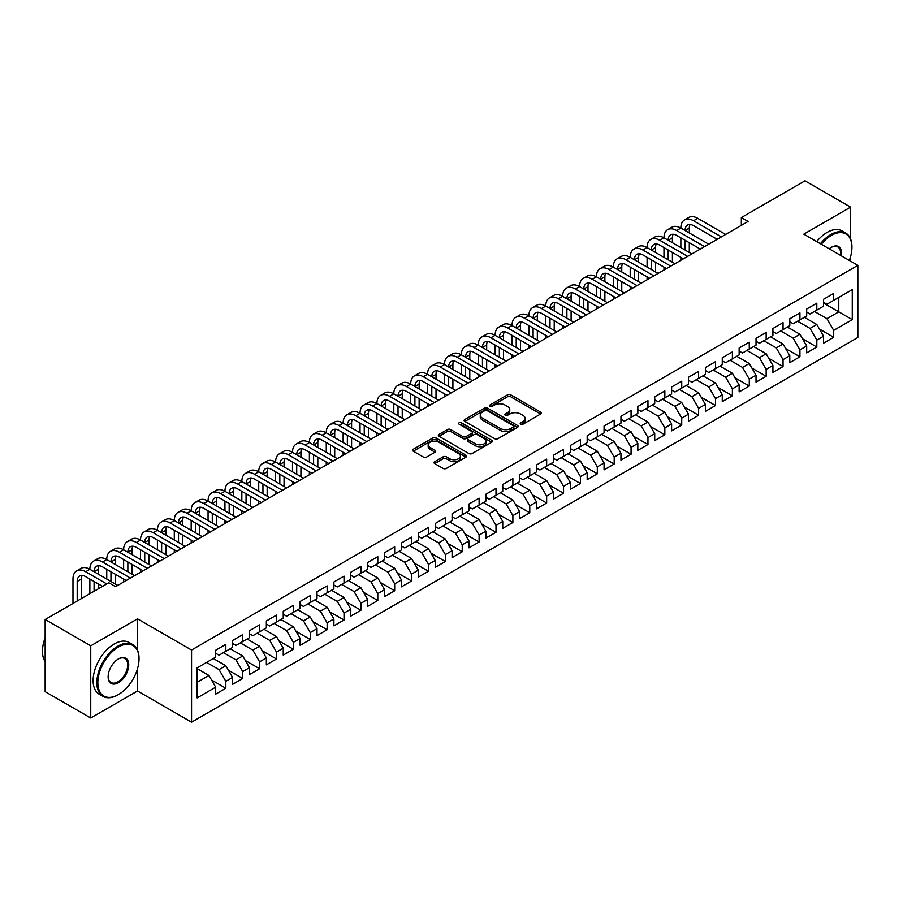 <?xml version="1.0" encoding="UTF-8"?>
<svg xmlns="http://www.w3.org/2000/svg" width="903" height="903" viewBox="0 0 903 903"><rect width="100%" height="100%" fill="white"/><g stroke="black" fill="none" stroke-linecap="round" stroke-linejoin="round"><path stroke-width="1.35" d="M520.692 424.184A1.637 0.948 0 0 0 523.018 424.184L540.626 414.014A2.348 1.354 0 0 0 541.315 413.055A2.348 1.354 0 0 0 540.626 412.107L510.793 394.882A2.348 1.354 0 0 0 507.475 394.882L489.866 405.041A1.637 0.948 0 0 0 489.381 405.718A1.637 0.948 0 0 0 489.866 406.384A1.637 0.948 0 0 0 492.191 406.384L494.46 405.063A7.506 4.334 0 0 1 505.07 405.063L507.554 406.508A7.506 4.334 0 0 1 509.755 409.567A7.506 4.334 0 0 1 507.554 412.626L505.285 413.946A1.637 0.948 0 0 0 504.8 414.612A1.637 0.948 0 0 0 505.285 415.278A1.637 0.948 0 0 0 507.599 415.278L509.879 413.969A7.506 4.334 0 0 1 520.489 413.969L522.972 415.403A7.506 4.334 0 0 1 525.174 418.461A7.506 4.334 0 0 1 522.972 421.532L520.692 422.841A1.637 0.948 0 0 0 520.218 423.518A1.637 0.948 0 0 0 520.692 424.184L520.692 422.841M434.715 461.67A2.348 1.354 0 0 0 434.027 462.629A2.348 1.354 0 0 0 434.715 463.578L443.08 468.42A2.348 1.354 0 0 0 446.398 468.42L465.959 457.121A2.348 1.354 0 0 0 466.648 456.162A2.348 1.354 0 0 0 465.959 455.214L436.126 437.989A2.348 1.354 0 0 0 432.808 437.989L413.247 449.276A2.348 1.354 0 0 0 412.569 450.236A2.348 1.354 0 0 0 413.247 451.195L423.36 457.031A2.348 1.354 0 0 0 426.679 457.031L435.043 452.2A2.348 1.354 0 0 0 435.731 451.24A2.348 1.354 0 0 0 435.043 450.281L430.031 447.391A6.265 3.623 0 0 1 428.191 444.829A6.265 3.623 0 0 1 432.063 441.488A6.265 3.623 0 0 1 438.903 442.267L458.543 453.611A6.265 3.623 0 0 1 460.372 456.162A6.265 3.623 0 0 1 456.512 459.514A6.265 3.623 0 0 1 449.671 458.724L446.398 456.839A2.348 1.354 0 0 0 443.08 456.839L434.715 461.67L434.715 463.578L443.08 458.792L443.08 456.839M137.516 650.115L137.516 618.837L90.74 645.837L45.15 619.514L108.811 582.762L115.561 586.668L748.09 221.472L741.34 217.578L741.34 225.378M137.516 618.837L191.549 650.036L857.85 265.347L857.85 337.485L191.549 722.174L191.549 650.036M850.592 238.923L850.592 207.148L803.817 234.148L857.85 265.347M850.592 207.148L805.002 180.826L741.34 217.578M494.63 438.655A2.348 1.354 0 0 0 497.948 438.655L517.498 427.367A2.348 1.354 0 0 0 518.187 426.408A2.348 1.354 0 0 0 517.498 425.448L487.665 408.224A2.348 1.354 0 0 0 484.358 408.224L464.797 419.523A2.348 1.354 0 0 0 464.108 420.471A2.348 1.354 0 0 0 464.797 421.43L494.63 438.655M459.74 424.534A1.637 0.948 0 0 1 461.399 424.771L461.399 422.818L491.729 440.325A2.348 1.354 0 0 1 492.417 441.285A2.348 1.354 0 0 1 491.729 442.244L472.167 453.532A2.348 1.354 0 0 1 468.86 453.532L439.027 436.307L447.391 431.51L447.391 429.568L439.027 434.399A2.348 1.354 0 0 0 438.339 435.359A2.348 1.354 0 0 0 439.027 436.307L439.027 434.399M447.391 431.51A2.348 1.354 0 0 1 450.71 431.51L450.71 429.568A2.348 1.354 0 0 0 447.391 429.568M450.71 429.568L462.81 436.555A2.348 1.354 0 0 0 466.117 436.555L471.671 433.35A2.348 1.354 0 0 0 472.359 432.39A2.348 1.354 0 0 0 471.671 431.431L459.074 424.162A1.637 0.948 0 0 1 458.6 423.484A1.637 0.948 0 0 1 459.616 422.615A1.637 0.948 0 0 1 461.399 422.818M823.57 303.081L838.774 311.851L838.774 297.426L852.274 289.626L833.706 300.349L833.706 293.419L823.57 299.277L823.57 306.196L816.82 310.09L816.82 303.171L806.684 309.018L806.684 315.948L799.934 319.843L799.934 312.923L789.798 318.77L789.798 325.69L783.048 329.595L783.048 322.664L772.912 328.523L772.912 335.442L766.162 339.336L766.162 332.417L756.025 338.264L756.025 345.194L749.276 349.089L749.276 342.169L739.139 348.016L739.139 354.935L732.389 358.841L732.389 351.922L722.265 357.769L722.265 364.688L715.503 368.582L715.503 361.663L705.378 367.51L705.378 374.44L698.617 378.334L698.617 371.415L688.492 377.262L688.492 384.181L681.731 388.087L681.731 381.168L671.606 387.015L671.606 393.934L664.845 397.828L664.845 390.909L654.72 396.756L654.72 403.686L647.959 407.58L647.959 400.661L637.834 406.508L637.834 413.427L631.073 417.333L631.073 410.413L620.948 416.26L620.948 423.18L614.187 427.074L614.187 420.155L604.062 426.002L604.062 432.932L597.312 436.826L597.312 429.907L587.176 435.754L587.176 442.673L580.426 446.579L580.426 439.659L570.29 445.506L570.29 452.426L563.54 456.331L563.54 449.401L553.404 455.247L553.404 462.178L546.654 466.072L546.654 459.153L536.517 465L536.517 471.919L529.768 475.825L529.768 468.905L519.631 474.752L519.631 481.671L512.881 485.577L512.881 478.646L502.745 484.505L502.745 491.424L495.995 495.318L495.995 488.399L485.859 494.246L485.859 501.165L479.109 505.07L479.109 498.151L468.973 503.998L468.973 510.917L462.223 514.823L462.223 507.892L452.087 513.751L452.087 520.67L445.337 524.564L445.337 517.645L435.201 523.492L435.201 530.411L428.451 534.316L428.451 527.397L418.315 533.244L418.315 540.163L411.565 544.069L411.565 537.138L401.44 542.996L401.44 549.916L394.679 553.81L394.679 546.891L384.554 552.738L384.554 559.657L377.793 563.562L377.793 556.643L367.668 562.49L367.668 569.409L360.907 573.315L360.907 566.384L350.782 572.242L350.782 579.162L344.02 583.056L344.02 576.137L333.896 581.983L333.896 588.914L327.134 592.808L327.134 585.889L317.009 591.736L317.009 598.655L310.248 602.561L310.248 595.63L300.123 601.488L300.123 608.408L293.362 612.302L293.362 605.382L283.237 611.229L283.237 618.16L276.476 622.054L276.476 615.135L266.351 620.982L266.351 627.901L259.601 631.807L259.601 624.876L249.465 630.734L249.465 637.653L242.715 641.548L242.715 634.628L232.579 640.475L232.579 647.406L225.829 651.3L225.829 644.381L215.693 650.228L215.693 657.147L197.125 667.87L197.125 697.895L215.693 687.172L208.943 675.478L197.125 668.649M852.274 289.626L852.274 319.651L833.706 330.374L826.945 318.669L814.45 311.456M819.439 329.053L833.706 337.293L833.706 330.374M833.706 337.293L823.57 343.14L823.57 336.221L816.82 340.115L810.059 328.421L797.563 321.208M802.553 338.806L816.82 347.045L816.82 340.115M816.82 347.045L806.684 352.892L806.684 345.973L799.934 349.867L793.184 338.173L780.677 330.961M785.666 348.558L799.934 356.787L799.934 349.867M799.934 356.787L789.798 362.645L789.798 355.714L783.048 359.62L776.298 347.915L763.803 340.702M768.78 358.299L783.048 366.539L783.048 359.62M783.048 366.539L772.912 372.386L772.912 365.467L766.162 369.372L759.412 357.667L746.916 350.454M751.894 368.052L766.162 376.291L766.162 369.372M766.162 376.291L756.025 382.138L756.025 375.219L749.276 379.113L742.526 367.419L730.03 360.207M735.008 377.804L749.276 386.032L749.276 379.113M749.276 386.032L739.139 391.891L739.139 384.96L732.389 388.866L725.64 377.161L713.144 369.948M718.122 387.545L732.389 395.785L732.389 388.866M732.389 395.785L722.265 401.632L722.265 394.713L715.503 398.618L708.753 386.913L696.258 379.7M701.236 397.297L715.503 405.537L715.503 398.618M715.503 405.537L705.378 411.384L705.378 404.465L698.617 408.359L691.867 396.665L679.372 389.453M684.35 407.05L698.617 415.278L698.617 408.359M698.617 415.278L688.492 421.137L688.492 414.206L681.731 418.112L674.981 406.406L662.486 399.194M667.464 416.791L681.731 425.031L681.731 418.112M681.731 425.031L671.606 430.878L671.606 423.959L664.845 427.864L658.095 416.159L645.6 408.946M650.578 426.543L664.845 434.783L664.845 427.864M664.845 434.783L654.72 440.63L654.72 433.711L647.959 437.605L641.209 425.911L628.714 418.699M633.692 436.296L647.959 444.524L647.959 437.605M647.959 444.524L637.834 450.383L637.834 443.452L631.073 447.357L624.323 435.664L611.828 428.44M616.805 446.037L631.073 454.277L631.073 447.357M631.073 454.277L620.948 460.124L620.948 453.204L614.187 457.11L607.437 445.405L594.942 438.192M599.919 455.789L614.187 464.029L614.187 457.11M614.187 464.029L604.062 469.876L604.062 462.957L597.312 466.851L590.551 455.157L578.055 447.944M583.033 465.542L597.312 473.782L597.312 466.851M597.312 473.782L587.176 479.628L587.176 472.709L580.426 476.603L573.665 464.91L561.169 457.686M566.158 475.283L580.426 483.523L580.426 476.603M580.426 483.523L570.29 489.37L570.29 482.45L563.54 486.356L556.779 474.651L544.283 467.438M549.272 485.035L563.54 493.275L563.54 486.356M563.54 493.275L553.404 499.122L553.404 492.203L546.654 496.097L539.892 484.403L527.397 477.19M532.386 494.788L546.654 503.027L546.654 496.097M546.654 503.027L536.517 508.874L536.517 501.955L529.768 505.849L523.006 494.155L510.511 486.931M515.5 504.529L529.768 512.769L529.768 505.849M529.768 512.769L519.631 518.615L519.631 511.696L512.881 515.602L506.12 503.897L493.625 496.684M498.614 514.281L512.881 522.521L512.881 515.602M512.881 522.521L502.745 528.368L502.745 521.449L495.995 525.343L489.234 513.649L476.739 506.436M481.728 524.033L495.995 532.273L495.995 525.343M495.995 532.273L485.859 538.12L485.859 531.201L479.109 535.095L472.348 523.401L459.853 516.177M464.842 533.775L479.109 542.014L479.109 535.095M479.109 542.014L468.973 547.861L468.973 540.942L462.223 544.848L455.473 533.142L442.978 525.93M447.956 543.527L462.223 551.767L462.223 544.848M462.223 551.767L452.087 557.614L452.087 550.695L445.337 554.589L438.587 542.895L426.092 535.682M431.07 553.279L445.337 561.519L445.337 554.589M445.337 561.519L435.201 567.366L435.201 560.447L428.451 564.341L421.701 552.647L409.206 545.435M414.184 563.032L428.451 571.26L428.451 564.341M428.451 571.26L418.315 577.119L418.315 570.188L411.565 574.094L404.815 562.388L392.32 555.176M397.297 572.773L411.565 581.013L411.565 574.094M411.565 581.013L401.44 586.86L401.44 579.94L394.679 583.835L387.929 572.141L375.434 564.928M380.411 582.525L394.679 590.765L394.679 583.835M394.679 590.765L384.554 596.612L384.554 589.693L377.793 593.587L371.043 581.893L358.547 574.68M363.525 592.278L377.793 600.506L377.793 593.587M377.793 600.506L367.668 606.365L367.668 599.434L360.907 603.339L354.157 591.634L341.661 584.422M346.639 602.019L360.907 610.259L360.907 603.339M360.907 610.259L350.782 616.106L350.782 609.186L344.02 613.081L337.27 601.387L324.775 594.174M329.753 611.771L344.02 620.011L344.02 613.081M344.02 620.011L333.896 625.858L333.896 618.939L327.134 622.833L320.384 611.139L307.889 603.926M312.867 621.524L327.134 629.752L327.134 622.833M327.134 629.752L317.009 635.61L317.009 628.68L310.248 632.585L303.498 620.88L291.003 613.668M295.981 631.265L310.248 639.505L310.248 632.585M310.248 639.505L300.123 645.352L300.123 638.432L293.362 642.338L286.612 630.633L274.117 623.42M279.095 641.017L293.362 649.257L293.362 642.338M293.362 649.257L283.237 655.104L283.237 648.185L276.476 652.079L269.726 640.385L257.231 633.172M262.209 650.77L276.476 658.998L276.476 652.079M276.476 658.998L266.351 664.856L266.351 657.926L259.601 661.831L252.84 650.126L240.345 642.913M245.323 660.511L259.601 668.751L259.601 661.831M259.601 668.751L249.465 674.597L249.465 667.678L242.715 671.584L235.954 659.879L223.459 652.666M228.448 670.263L242.715 678.503L242.715 671.584M242.715 678.503L232.579 684.35L232.579 677.431L225.829 681.325L219.068 669.631L206.573 662.418M211.562 680.015L225.829 688.244L225.829 681.325M225.829 688.244L215.693 694.102L215.693 687.172M215.693 653.253L219.068 655.206L225.829 651.3M197.125 682.307L208.943 675.478M232.579 643.5L235.954 645.453L242.715 641.548M219.068 669.631L225.829 665.725L213.334 658.513M232.579 677.431L225.829 665.725M249.465 633.748L252.84 635.701L259.601 631.807M235.954 659.879L242.715 655.984L230.22 648.772M249.465 667.678L242.715 655.984M266.351 624.007L269.726 625.96L276.476 622.054M252.84 650.126L259.601 646.232L247.106 639.019M266.351 657.926L259.601 646.232M283.237 614.254L286.612 616.207L293.362 612.302M269.726 640.385L276.476 636.48L263.981 629.267M283.237 648.185L276.476 636.48M300.123 604.502L303.498 606.455L310.248 602.561M286.612 630.633L293.362 626.738L280.867 619.514M300.123 638.432L293.362 626.738M317.009 594.761L320.384 596.702L327.134 592.808M303.498 620.88L310.248 616.986L297.753 609.773M317.009 628.68L310.248 616.986M333.896 585.009L337.27 586.961L344.02 583.056M320.384 611.139L327.134 607.234L314.639 600.021M333.896 618.939L327.134 607.234M350.782 575.256L354.157 577.209L360.907 573.315M337.27 601.387L344.02 597.493L331.525 590.269M350.782 609.186L344.02 597.493M367.668 565.515L371.043 567.456L377.793 563.562M354.157 591.634L360.907 587.74L348.411 580.527M367.668 599.434L360.907 587.74M384.554 555.763L387.929 557.715L394.679 553.81M371.043 581.893L377.793 577.988L365.297 570.775M384.554 589.693L377.793 577.988M401.44 546.01L404.815 547.963L411.565 544.069M387.929 572.141L394.679 568.247L382.183 561.023M401.44 579.94L394.679 568.247M418.315 536.269L421.701 538.211L428.451 534.316M404.815 562.388L411.565 558.494L399.07 551.281M418.315 570.188L411.565 558.494M435.201 526.517L438.587 528.469L445.337 524.564M421.701 552.647L428.451 548.742L415.956 541.529M435.201 560.447L428.451 548.742M452.087 516.764L455.473 518.717L462.223 514.823M438.587 542.895L445.337 539.001L432.842 531.777M452.087 550.695L445.337 539.001M468.973 507.023L472.348 508.965L479.109 505.07M455.473 533.142L462.223 529.248L449.728 522.036M468.973 540.942L462.223 529.248M485.859 497.271L489.234 499.224L495.995 495.318M472.348 523.401L479.109 519.496L466.614 512.283M485.859 531.201L479.109 519.496M502.745 487.518L506.12 489.471L512.881 485.577M489.234 513.649L495.995 509.743L483.5 502.531M502.745 521.449L495.995 509.743M519.631 477.777L523.006 479.719L529.768 475.825M506.12 503.897L512.881 500.002L500.386 492.79M519.631 511.696L512.881 500.002M536.517 468.025L539.892 469.978L546.654 466.072M523.006 494.155L529.768 490.25L517.272 483.037M536.517 501.955L529.768 490.25M553.404 458.272L556.779 460.225L563.54 456.331M539.892 484.403L546.654 480.498L534.158 473.285M553.404 492.203L546.654 480.498M570.29 448.531L573.665 450.473L580.426 446.579M556.779 474.651L563.54 470.756L551.044 463.544M570.29 482.45L563.54 470.756M587.176 438.779L590.551 440.732L597.312 436.826M573.665 464.91L580.426 461.004L567.931 453.791M587.176 472.709L580.426 461.004M604.062 429.027L607.437 430.979L614.187 427.074M590.551 455.157L597.312 451.252L584.805 444.039M604.062 462.957L597.312 451.252M620.948 419.285L624.323 421.227L631.073 417.333M607.437 445.405L614.187 441.511L601.691 434.298M620.948 453.204L614.187 441.511M637.834 409.533L641.209 411.486L647.959 407.58M624.323 435.664L631.073 431.758L618.578 424.545M637.834 443.452L631.073 431.758M654.72 399.781L658.095 401.733L664.845 397.828M641.209 425.911L647.959 422.006L635.464 414.793M654.72 433.711L647.959 422.006M671.606 390.04L674.981 391.981L681.731 388.087M658.095 416.159L664.845 412.265L652.35 405.052M671.606 423.959L664.845 412.265M688.492 380.287L691.867 382.24L698.617 378.334M674.981 406.406L681.731 402.512L669.236 395.3M688.492 414.206L681.731 402.512M705.378 370.535L708.753 372.487L715.503 368.582M691.867 396.665L698.617 392.76L686.122 385.547M705.378 404.465L698.617 392.76M722.265 360.782L725.64 362.735L732.389 358.841M708.753 386.913L715.503 383.019L703.008 375.806M722.265 394.713L715.503 383.019M739.139 351.041L742.526 352.994L749.276 349.089M725.64 377.161L732.389 373.266L719.894 366.054M739.139 384.96L732.389 373.266M756.025 341.289L759.412 343.242L766.162 339.336M742.526 367.419L749.276 363.514L736.78 356.301M756.025 375.219L749.276 363.514M772.912 331.536L776.298 333.489L783.048 329.595M759.412 357.667L766.162 353.773L753.666 346.56M772.912 365.467L766.162 353.773M789.798 321.795L793.184 323.737L799.934 319.843M776.298 347.915L783.048 344.02L770.552 336.808M789.798 355.714L783.048 344.02M806.684 312.043L810.059 313.996L816.82 310.09M793.184 338.173L799.934 334.268L787.439 327.055M806.684 345.973L799.934 334.268M823.57 302.291L826.945 304.243L833.706 300.349M810.059 328.421L816.82 324.527L804.325 317.303M823.57 336.221L816.82 324.527M45.15 619.514L45.15 691.664L90.74 717.987L137.516 690.976L191.549 722.174M90.74 645.837L90.74 717.987M850.592 261.159L850.592 256.565M826.945 318.669L838.774 311.851L852.274 319.651M137.516 690.976L137.516 668.751M521.347 424.41L522.972 423.473A7.506 4.334 0 0 0 525.174 420.414L525.174 418.461M509.755 409.567L509.755 411.52A7.506 4.334 0 0 1 507.554 414.579L505.94 415.515M540.626 412.107L540.626 414.014L510.793 396.823A2.348 1.354 0 0 0 507.475 396.823L490.521 406.621M517.475 427.379L487.665 410.176A2.348 1.354 0 0 0 484.358 410.176L464.831 421.453M513.356 427.074A1.637 0.948 0 0 0 513.841 426.408A1.637 0.948 0 0 0 513.356 425.742L487.168 410.617A1.637 0.948 0 0 0 484.855 410.617L482.45 412.005A7.506 4.334 0 0 0 480.249 415.064A7.506 4.334 0 0 0 482.45 418.134L500.352 428.462A7.506 4.334 0 0 0 510.951 428.462L513.356 427.074L513.356 429.027A1.637 0.948 0 0 0 513.841 428.361L513.841 426.408M480.249 415.064L480.249 417.017A7.506 4.334 0 0 0 482.45 420.076L482.45 418.134M513.356 429.027L510.951 430.415A7.506 4.334 0 0 1 500.352 430.415L482.45 420.076M450.71 431.51L462.81 438.497A2.348 1.354 0 0 0 466.117 438.497L471.671 435.291A2.348 1.354 0 0 0 472.359 434.343L472.359 432.39M461.399 424.771L491.695 442.267M475.362 443.802A6.265 3.623 0 0 0 482.191 444.581A6.265 3.623 0 0 0 486.062 441.24A6.265 3.623 0 0 0 484.234 438.677L477.315 434.682A2.348 1.354 0 0 0 473.996 434.682L468.443 437.887A2.348 1.354 0 0 0 467.754 438.847A2.348 1.354 0 0 0 468.443 439.806L475.362 443.802L475.362 445.743A6.265 3.623 0 0 0 482.191 446.534A6.265 3.623 0 0 0 486.062 443.192L486.062 441.24M467.754 438.847L467.754 440.799A2.348 1.354 0 0 0 468.443 441.759L468.443 439.806M475.362 445.743L468.443 441.759M460.372 456.162L460.372 458.114A6.265 3.623 0 0 1 456.512 461.467A6.265 3.623 0 0 1 449.671 460.677L446.398 458.792A2.348 1.354 0 0 0 443.08 458.792M428.191 444.829L428.191 446.782A6.265 3.623 0 0 0 430.031 449.333L430.031 447.391M435.02 452.211L430.031 449.333M465.959 455.214L465.959 457.121L436.126 439.93A2.348 1.354 0 0 0 432.808 439.93L413.281 451.207M72.974 603.452L72.974 579.037A17.913 10.339 60 0 1 76.687 570.843L80.909 568.405A17.913 10.339 60 0 1 89.86 569.296A17.913 10.339 60 0 1 93.573 561.09L97.795 558.664A17.913 10.339 60 0 1 106.746 559.544A17.913 10.339 60 0 1 110.459 551.349L114.681 548.911A17.913 10.339 60 0 1 123.632 549.792A17.913 10.339 60 0 1 127.346 541.597L131.567 539.159A17.913 10.339 60 0 1 140.518 540.05A17.913 10.339 60 0 1 144.232 531.844L148.453 529.406A17.913 10.339 60 0 1 157.404 530.298A17.913 10.339 60 0 1 161.118 522.103L165.339 519.665A17.913 10.339 60 0 1 174.29 520.546A17.913 10.339 60 0 1 178.004 512.351L182.225 509.913A17.913 10.339 60 0 1 191.176 510.805A17.913 10.339 60 0 1 194.89 502.599L199.111 500.16A17.913 10.339 60 0 1 208.062 501.052A17.913 10.339 60 0 1 211.776 492.857L215.998 490.419A17.913 10.339 60 0 1 224.949 491.3A17.913 10.339 60 0 1 228.651 483.105L232.872 480.667A17.913 10.339 60 0 1 241.835 481.559A17.913 10.339 60 0 1 245.537 473.353L249.759 470.914A17.913 10.339 60 0 1 258.721 471.806A17.913 10.339 60 0 1 262.423 463.611L266.645 461.173A17.913 10.339 60 0 1 275.607 462.054A17.913 10.339 60 0 1 279.309 453.859L283.531 451.421A17.913 10.339 60 0 1 292.493 452.313A17.913 10.339 60 0 1 296.195 444.107L300.417 441.669A17.913 10.339 60 0 1 309.379 442.56A17.913 10.339 60 0 1 313.081 434.366L317.303 431.927A17.913 10.339 60 0 1 326.265 432.808A17.913 10.339 60 0 1 329.967 424.613L334.189 422.175A17.913 10.339 60 0 1 343.14 423.067A17.913 10.339 60 0 1 346.854 414.861L351.075 412.423A17.913 10.339 60 0 1 360.026 413.314A17.913 10.339 60 0 1 363.74 405.12L367.961 402.682A17.913 10.339 60 0 1 376.912 403.562A17.913 10.339 60 0 1 380.626 395.367L384.847 392.929A17.913 10.339 60 0 1 393.798 393.821A17.913 10.339 60 0 1 397.512 385.615L401.733 383.177A17.913 10.339 60 0 1 410.684 384.068A17.913 10.339 60 0 1 414.398 375.874L418.62 373.436A17.913 10.339 60 0 1 427.57 374.316A17.913 10.339 60 0 1 431.284 366.121L435.506 363.683A17.913 10.339 60 0 1 444.457 364.575A17.913 10.339 60 0 1 448.17 356.369L452.392 353.931A17.913 10.339 60 0 1 461.343 354.823A17.913 10.339 60 0 1 465.056 346.628L469.278 344.19A17.913 10.339 60 0 1 478.229 345.07A17.913 10.339 60 0 1 481.942 336.875L486.164 334.437A17.913 10.339 60 0 1 495.115 335.329A17.913 10.339 60 0 1 498.828 327.123L503.05 324.685A17.913 10.339 60 0 1 512.001 325.577A17.913 10.339 60 0 1 515.715 317.382L519.936 314.944A17.913 10.339 60 0 1 528.887 315.824A17.913 10.339 60 0 1 532.601 307.63L536.822 305.191A17.913 10.339 60 0 1 545.773 306.072A17.913 10.339 60 0 1 549.487 297.877L553.697 295.439A17.913 10.339 60 0 1 562.659 296.331A17.913 10.339 60 0 1 566.362 288.125L570.583 285.698A17.913 10.339 60 0 1 579.545 286.578A17.913 10.339 60 0 1 583.248 278.384L587.469 275.946A17.913 10.339 60 0 1 596.431 276.826A17.913 10.339 60 0 1 600.134 268.631L604.355 266.193A17.913 10.339 60 0 1 613.318 267.085A17.913 10.339 60 0 1 617.02 258.879L621.241 256.452A17.913 10.339 60 0 1 630.204 257.332A17.913 10.339 60 0 1 633.906 249.138L638.128 246.7A17.913 10.339 60 0 1 647.09 247.58A17.913 10.339 60 0 1 650.792 239.385L655.014 236.947A17.913 10.339 60 0 1 663.976 237.839A17.913 10.339 60 0 1 667.678 229.633L671.9 227.195A17.913 10.339 60 0 1 680.851 228.087A17.913 10.339 60 0 1 684.564 219.892L688.786 217.454A17.913 10.339 60 0 1 697.737 218.334L725.64 234.441M684.564 219.892A17.913 10.339 60 0 1 693.515 220.772L721.418 236.879M717.196 239.318L693.515 225.648A11.942 6.897 -120 0 0 687.555 225.061A11.942 6.897 -120 0 0 685.072 230.525L689.294 228.087L689.294 232.963M690.05 224.508A11.942 6.897 -120 0 0 689.294 228.087M685.072 240.277L685.072 250.018M689.294 242.715L689.294 252.456M680.851 260.301L680.851 257.332M680.851 247.58L680.851 237.839M667.678 229.633A17.913 10.339 60 0 1 676.629 230.525L680.851 228.087L708.753 244.194M676.629 230.525L704.532 246.632M700.31 249.07L676.629 235.401A11.942 6.897 -120 0 0 670.669 234.803A11.942 6.897 -120 0 0 668.197 240.277L672.408 237.839L672.408 242.715M673.164 234.261A11.942 6.897 -120 0 0 672.408 237.839M668.197 250.018L668.197 259.771M672.408 252.456L672.408 262.209M663.976 270.042L663.976 267.085M663.976 257.332L663.976 247.58M650.792 239.385A17.913 10.339 60 0 1 659.754 240.277L663.976 237.839L691.867 253.946M659.754 240.277L687.646 256.373M683.424 258.811L659.754 245.153A11.942 6.897 -120 0 0 653.783 244.555A11.942 6.897 -120 0 0 651.311 250.018L655.533 247.58L655.533 252.456M656.278 244.002A11.942 6.897 -120 0 0 655.533 247.58M651.311 259.771L651.311 269.523M655.533 262.209L655.533 271.961M647.09 279.795L647.09 276.826M647.09 267.085L647.09 257.332M849.328 260.425A29.133 16.818 120 0 0 851.935 247.309A29.133 16.818 120 0 0 831.336 235.423A29.133 16.818 120 0 0 821.29 244.239M820.409 243.731A29.844 17.236 -60 0 1 830.828 234.543A29.844 17.236 -60 0 1 845.761 233.064A29.844 17.236 -60 0 1 851.935 246.722A29.844 17.236 -60 0 1 851.935 247.027M829.202 248.81A14.572 8.409 -60 0 1 831.336 247.309L831.336 247.309A14.572 8.409 -60 0 1 841.415 255.854M840.479 255.312A13.85 7.992 120 0 0 837.758 246.914A13.85 7.992 120 0 0 831.087 247.467M816.696 241.586A29.844 17.236 -60 0 1 827.114 232.398A29.844 17.236 -60 0 1 842.047 230.92L845.761 233.064M117.932 694.881L118.428 694.588A29.133 16.818 120 0 0 139.028 658.908A29.133 16.818 120 0 0 118.428 647.011A29.133 16.818 120 0 0 97.829 682.691A29.133 16.818 120 0 0 118.428 694.588L117.932 694.881A29.844 17.236 -60 0 1 102.998 696.36A29.844 17.236 -60 0 1 98.427 672.442A29.844 17.236 -60 0 1 117.932 646.13A29.844 17.236 -60 0 1 132.854 644.652A29.844 17.236 -60 0 1 139.028 658.321A29.844 17.236 -60 0 1 139.028 658.614M118.428 658.908L118.428 658.908A14.572 8.409 -60 0 1 128.734 664.856A14.572 8.409 -60 0 1 118.428 682.691A14.572 8.409 -60 0 1 108.134 676.742A14.572 8.409 -60 0 1 118.428 658.908L118.428 658.908M108.134 676.449A13.85 7.992 120 0 0 111.001 682.499A13.85 7.992 120 0 0 117.932 681.81A13.85 7.992 120 0 0 126.973 669.608A13.85 7.992 120 0 0 124.851 658.513A13.85 7.992 120 0 0 118.18 659.055M45.15 661.673A29.844 17.236 -60 0 1 45.15 637.811M102.998 696.36L99.285 694.215A29.844 17.236 -60 0 1 94.713 670.297A29.844 17.236 -60 0 1 114.207 643.986A29.844 17.236 -60 0 1 129.14 642.507L132.854 644.652M633.906 249.138A17.913 10.339 60 0 1 642.868 250.018L647.09 247.58L674.981 263.687M642.868 250.018L670.76 266.125M666.538 268.563L642.868 254.894A11.942 6.897 -120 0 0 636.897 254.307A11.942 6.897 -120 0 0 634.425 259.771L638.647 257.332L638.647 262.209M639.392 253.754A11.942 6.897 -120 0 0 638.647 257.332M634.425 269.523L634.425 279.264M638.647 271.961L638.647 281.702M630.204 289.547L630.204 286.578M630.204 276.826L630.204 267.085M617.02 258.879A17.913 10.339 60 0 1 625.982 259.771L630.204 257.332L658.095 273.44M625.982 259.771L653.874 275.878M649.652 278.316L625.982 264.647A11.942 6.897 -120 0 0 620.011 264.048A11.942 6.897 -120 0 0 617.539 269.523L621.761 267.085L621.761 271.961M622.506 263.507A11.942 6.897 -120 0 0 621.761 267.085M617.539 279.264L617.539 289.016M621.761 281.702L621.761 291.455M613.318 299.288L613.318 296.331M613.318 286.578L613.318 276.826M600.134 268.631A17.913 10.339 60 0 1 609.096 269.523L613.318 267.085L641.209 283.192M609.096 269.523L636.987 285.619M632.766 288.057L609.096 274.399A11.942 6.897 -120 0 0 603.125 273.801A11.942 6.897 -120 0 0 600.653 279.264L604.875 276.826L604.875 281.702M605.62 273.248A11.942 6.897 -120 0 0 604.875 276.826M600.653 289.016L600.653 298.769M604.875 291.455L604.875 301.207M596.431 309.04L596.431 306.072M596.431 296.331L596.431 286.578M583.248 278.384A17.913 10.339 60 0 1 592.21 279.264L596.431 276.826L624.323 292.933M592.21 279.264L620.101 295.371M615.88 297.809L592.21 284.14A11.942 6.897 -120 0 0 586.239 283.553A11.942 6.897 -120 0 0 583.767 289.016L587.988 286.578L587.988 291.455M588.733 283A11.942 6.897 -120 0 0 587.988 286.578M583.767 298.769L583.767 308.51M587.988 301.207L587.988 310.948M579.545 318.793L579.545 315.824M579.545 306.072L579.545 296.331M566.362 288.125A17.913 10.339 60 0 1 575.324 289.016L579.545 286.578L607.437 302.686M575.324 289.016L603.215 305.124M598.994 307.562L575.324 293.893A11.942 6.897 -120 0 0 569.353 293.306A11.942 6.897 -120 0 0 566.881 298.769L571.102 296.331L571.102 301.207M571.847 292.753A11.942 6.897 -120 0 0 571.102 296.331M566.881 308.51L566.881 318.262M571.102 310.948L571.102 320.7M562.659 328.534L562.659 325.577M562.659 315.824L562.659 306.072M549.487 297.877A17.913 10.339 60 0 1 558.438 298.769L562.659 296.331L590.551 312.438M558.438 298.769L586.329 314.876M582.108 317.303L558.438 303.645A11.942 6.897 -120 0 0 552.467 303.047A11.942 6.897 -120 0 0 549.995 308.51L554.216 306.083L554.216 310.948M554.961 302.494A11.942 6.897 -120 0 0 554.216 306.083M549.995 318.262L549.995 328.015M554.216 320.7L554.216 330.453M545.773 338.286L545.773 335.329M545.773 325.577L545.773 315.824M532.601 307.63A17.913 10.339 60 0 1 541.552 308.51L545.773 306.072L573.665 322.179M541.552 308.51L569.443 324.617M565.222 327.055L541.552 313.386A11.942 6.897 -120 0 0 535.581 312.799A11.942 6.897 -120 0 0 533.109 318.262L537.33 315.824L537.33 320.7M538.075 312.246A11.942 6.897 -120 0 0 537.33 315.824M533.109 328.015L533.109 337.756M537.33 330.453L537.33 340.194M528.887 348.039L528.887 345.07M528.887 335.329L528.887 325.577M515.715 317.382A17.913 10.339 60 0 1 524.666 318.262L528.887 315.824L556.779 331.932M524.666 318.262L552.557 334.37M548.335 336.808L524.666 323.139A11.942 6.897 -120 0 0 518.694 322.552A11.942 6.897 -120 0 0 516.223 328.015L520.444 325.577L520.444 330.453M521.189 321.999A11.942 6.897 -120 0 0 520.444 325.577M516.223 337.756L516.223 347.508M520.444 340.194L520.444 349.946M512.001 357.78L512.001 354.823M512.001 345.07L512.001 335.329M498.828 327.123A17.913 10.339 60 0 1 507.779 328.015L512.001 325.577L539.892 341.684M507.779 328.015L535.671 344.122M531.449 346.549L507.779 332.891A11.942 6.897 -120 0 0 501.808 332.293A11.942 6.897 -120 0 0 499.336 337.756L503.558 335.329L503.558 340.194M504.303 331.74A11.942 6.897 -120 0 0 503.558 335.329M499.336 347.508L499.336 357.261M503.558 349.946L503.558 359.699M495.115 367.532L495.115 364.575M495.115 354.823L495.115 345.07M481.942 336.875A17.913 10.339 60 0 1 490.893 337.756L495.115 335.329L523.006 351.425M490.893 337.756L518.785 353.863M514.563 356.301L490.893 342.632A11.942 6.897 -120 0 0 484.922 342.045A11.942 6.897 -120 0 0 482.45 347.508L486.672 345.07L486.672 349.946M487.417 341.492A11.942 6.897 -120 0 0 486.672 345.07M482.45 357.261L482.45 367.002M486.672 359.699L486.672 369.44M478.229 377.285L478.229 374.316M478.229 364.575L478.229 354.823M465.056 346.628A17.913 10.339 60 0 1 474.007 347.508L478.229 345.07L506.12 361.177M474.007 347.508L501.899 363.616M497.677 366.054L474.007 352.384A11.942 6.897 -120 0 0 468.036 351.798A11.942 6.897 -120 0 0 465.564 357.261L469.786 354.823L469.786 359.699M470.531 351.244A11.942 6.897 -120 0 0 469.786 354.823M465.564 367.002L465.564 376.754M469.786 369.44L469.786 379.192M461.343 387.026L461.343 384.068M461.343 374.316L461.343 364.575M448.17 356.369A17.913 10.339 60 0 1 457.121 357.261L461.343 354.823L489.234 370.93M457.121 357.261L485.013 373.368M480.791 375.806L457.121 362.137A11.942 6.897 -120 0 0 451.15 361.539A11.942 6.897 -120 0 0 448.678 367.002L452.9 364.575L452.9 369.44M453.645 360.986A11.942 6.897 -120 0 0 452.9 364.575M448.678 376.754L448.678 386.507M452.9 379.192L452.9 388.945M444.457 396.778L444.457 393.821M444.457 384.068L444.457 374.316M431.284 366.121A17.913 10.339 60 0 1 440.235 367.002L444.457 364.575L472.348 380.671M440.235 367.002L468.126 383.109M463.916 385.547L440.235 371.878A11.942 6.897 -120 0 0 434.264 371.291A11.942 6.897 -120 0 0 431.792 376.754L436.014 374.316L436.014 379.192M436.759 370.738A11.942 6.897 -120 0 0 436.014 374.316M431.792 386.507L431.792 396.259M436.014 388.945L436.014 398.686M427.57 406.531L427.57 403.562M427.57 393.821L427.57 384.068M414.398 375.874A17.913 10.339 60 0 1 423.349 376.754L427.57 374.316L455.473 390.423M423.349 376.754L451.252 392.861M447.03 395.3L423.349 381.63A11.942 6.897 -120 0 0 417.378 381.043A11.942 6.897 -120 0 0 414.906 386.507L419.127 384.068L419.127 388.945M419.884 380.49A11.942 6.897 -120 0 0 419.127 384.068M414.906 396.259L414.906 406M419.127 398.686L419.127 408.438M410.684 416.272L410.684 413.314M410.684 403.562L410.684 393.821M397.512 385.615A17.913 10.339 60 0 1 406.463 386.507L410.684 384.068L438.587 400.176M406.463 386.507L434.366 402.614M430.144 405.052L406.463 391.383A11.942 6.897 -120 0 0 400.492 390.785A11.942 6.897 -120 0 0 398.02 396.259L402.241 393.821L402.241 398.686M402.998 390.231A11.942 6.897 -120 0 0 402.241 393.821M398.02 406L398.02 415.752M402.241 408.438L402.241 418.191M393.798 426.024L393.798 423.067M393.798 413.314L393.798 403.562M380.626 395.367A17.913 10.339 60 0 1 389.577 396.259L393.798 393.821L421.701 409.917M389.577 396.259L417.479 412.355M413.258 414.793L389.577 401.124A11.942 6.897 -120 0 0 383.606 400.537A11.942 6.897 -120 0 0 381.134 406L385.355 403.562L385.355 408.438M386.112 399.984A11.942 6.897 -120 0 0 385.355 403.562M381.134 415.752L381.134 425.505M385.355 418.191L385.355 427.932M376.912 435.777L376.912 432.808M376.912 423.067L376.912 413.314M363.74 405.12A17.913 10.339 60 0 1 372.691 406L376.912 403.562L404.815 419.669M372.691 406L400.593 422.107M396.372 424.545L372.691 410.876A11.942 6.897 -120 0 0 366.731 410.289A11.942 6.897 -120 0 0 364.248 415.752L368.469 413.314L368.469 418.191M369.225 409.736A11.942 6.897 -120 0 0 368.469 413.314M364.248 425.505L364.248 435.246M368.469 427.932L368.469 437.684M360.026 445.529L360.026 442.56M360.026 432.808L360.026 423.067M346.854 414.861A17.913 10.339 60 0 1 355.805 415.752L360.026 413.314L387.929 429.422M355.805 415.752L383.707 431.86M379.486 434.298L355.805 420.629A11.942 6.897 -120 0 0 349.845 420.03A11.942 6.897 -120 0 0 347.362 425.505L351.583 423.067L351.583 427.932M352.339 419.489A11.942 6.897 -120 0 0 351.583 423.067M347.362 435.246L347.362 444.998M351.583 437.684L351.583 447.436M343.14 455.27L343.14 452.313M343.14 442.56L343.14 432.808M329.967 424.613A17.913 10.339 60 0 1 338.93 425.505L343.14 423.067L371.043 439.163M338.93 425.505L366.821 441.601M362.6 444.039L338.93 430.37A11.942 6.897 -120 0 0 332.959 429.783A11.942 6.897 -120 0 0 330.487 435.246L334.708 432.808L334.708 437.684M335.453 429.23A11.942 6.897 -120 0 0 334.708 432.808M330.487 444.998L330.487 454.751M334.708 447.436L334.708 457.178M326.265 465.022L326.265 462.054M326.265 452.313L326.265 442.56M313.081 434.366A17.913 10.339 60 0 1 322.044 435.246L326.265 432.808L354.157 448.915M322.044 435.246L349.935 451.353M345.714 453.791L322.044 440.122A11.942 6.897 -120 0 0 316.073 439.535A11.942 6.897 -120 0 0 313.601 444.998L317.822 442.56L317.822 447.436M318.567 438.982A11.942 6.897 -120 0 0 317.822 442.56M313.601 454.751L313.601 464.492M317.822 457.189L317.822 466.93M309.379 474.775L309.379 471.806M309.379 462.054L309.379 452.313M296.195 444.107A17.913 10.339 60 0 1 305.158 444.998L309.379 442.56L337.27 458.668M305.158 444.998L333.049 461.106M328.827 463.544L305.158 449.875A11.942 6.897 -120 0 0 299.186 449.276A11.942 6.897 -120 0 0 296.715 454.751L300.936 452.313L300.936 457.178M301.681 448.735A11.942 6.897 -120 0 0 300.936 452.313M296.715 464.492L296.715 474.244M300.936 466.93L300.936 476.682M292.493 484.516L292.493 481.559M292.493 471.806L292.493 462.054M279.309 453.859A17.913 10.339 60 0 1 288.271 454.751L292.493 452.313L320.384 468.409M288.271 454.751L316.163 470.847M311.941 473.285L288.271 459.616A11.942 6.897 -120 0 0 282.3 459.029A11.942 6.897 -120 0 0 279.828 464.492L284.05 462.054L284.05 466.93M284.795 458.476A11.942 6.897 -120 0 0 284.05 462.054M279.828 474.244L279.828 483.997M284.05 476.682L284.05 486.435M275.607 494.268L275.607 491.3M275.607 481.559L275.607 471.806M262.423 463.611A17.913 10.339 60 0 1 271.385 464.492L275.607 462.054L303.498 478.161M271.385 464.492L299.277 480.599M295.055 483.037L271.385 469.368A11.942 6.897 -120 0 0 265.414 468.781A11.942 6.897 -120 0 0 262.942 474.244L267.164 471.806L267.164 476.682M267.909 468.228A11.942 6.897 -120 0 0 267.164 471.806M262.942 483.997L262.942 493.738M267.164 486.435L267.164 496.176M258.721 504.021L258.721 501.052M258.721 491.3L258.721 481.559M245.537 473.353A17.913 10.339 60 0 1 254.499 474.244L258.721 471.806L286.612 487.913M254.499 474.244L282.391 490.352M278.169 492.79L254.499 479.121A11.942 6.897 -120 0 0 248.528 478.522A11.942 6.897 -120 0 0 246.056 483.997L250.278 481.559L250.278 486.435M251.023 477.98A11.942 6.897 -120 0 0 250.278 481.559M246.056 493.738L246.056 503.49M250.278 496.176L250.278 505.928M241.835 513.762L241.835 510.805M241.835 501.052L241.835 491.3M228.651 483.105A17.913 10.339 60 0 1 237.613 483.997L241.835 481.559L269.726 497.655M237.613 483.997L265.505 500.093M261.283 502.531L237.613 488.862A11.942 6.897 -120 0 0 231.642 488.275A11.942 6.897 -120 0 0 229.17 493.738L233.392 491.3L233.392 496.176M234.137 487.722A11.942 6.897 -120 0 0 233.392 491.3M229.17 503.49L229.17 513.243M233.392 505.928L233.392 515.681M224.949 523.514L224.949 520.546M224.949 510.805L224.949 501.052M211.776 492.857A17.913 10.339 60 0 1 220.727 493.738L224.949 491.3L252.84 507.407M220.727 493.738L248.618 509.845M244.397 512.283L220.727 498.614A11.942 6.897 -120 0 0 214.756 498.027A11.942 6.897 -120 0 0 212.284 503.49L216.506 501.052L216.506 505.928M217.251 497.474A11.942 6.897 -120 0 0 216.506 501.052M212.284 513.243L212.284 522.984M216.506 515.681L216.506 525.422M208.062 533.267L208.062 530.298M208.062 520.546L208.062 510.805M194.89 502.599A17.913 10.339 60 0 1 203.841 503.49L208.062 501.052L235.954 517.159M203.841 503.49L231.732 519.597M227.511 522.036L203.841 508.366A11.942 6.897 -120 0 0 197.87 507.768A11.942 6.897 -120 0 0 195.398 513.243L199.619 510.805L199.619 515.681M200.364 507.226A11.942 6.897 -120 0 0 199.619 510.805M195.398 522.984L195.398 532.736M199.619 525.422L199.619 535.174M191.176 543.008L191.176 540.05M191.176 530.298L191.176 520.546M178.004 512.351A17.913 10.339 60 0 1 186.955 513.243L191.176 510.805L219.068 526.912M186.955 513.243L214.846 529.339M210.625 531.777L186.955 518.108A11.942 6.897 -120 0 0 180.984 517.521A11.942 6.897 -120 0 0 178.512 522.984L182.733 520.546L182.733 525.422M183.478 516.967A11.942 6.897 -120 0 0 182.733 520.546M178.512 532.736L178.512 542.489M182.733 535.174L182.733 544.927M174.29 552.76L174.29 549.792M174.29 540.05L174.29 530.298M161.118 522.103A17.913 10.339 60 0 1 170.069 522.984L174.29 520.546L202.182 536.653M170.069 522.984L197.96 539.091M193.739 541.529L170.069 527.86A11.942 6.897 -120 0 0 164.098 527.273A11.942 6.897 -120 0 0 161.626 532.736L165.847 530.298L165.847 535.174M166.592 526.72A11.942 6.897 -120 0 0 165.847 530.298M161.626 542.489L161.626 552.23M165.847 544.927L165.847 554.668M157.404 562.513L157.404 559.544M157.404 549.792L157.404 540.05M144.232 531.844A17.913 10.339 60 0 1 153.183 532.736L157.404 530.298L185.296 546.405M153.183 532.736L181.074 548.843M176.853 551.281L153.183 537.612A11.942 6.897 -120 0 0 147.212 537.014A11.942 6.897 -120 0 0 144.74 542.489L148.961 540.05L148.961 544.927M149.706 536.472A11.942 6.897 -120 0 0 148.961 540.05M144.74 552.23L144.74 561.982M148.961 554.668L148.961 564.42M140.518 572.254L140.518 569.296M140.518 559.544L140.518 549.792M127.346 541.597A17.913 10.339 60 0 1 136.297 542.489L140.518 540.05L168.409 556.158M136.297 542.489L164.188 558.585M159.966 561.023L136.297 547.365A11.942 6.897 -120 0 0 130.325 546.766A11.942 6.897 -120 0 0 127.854 552.23L132.075 549.792L132.075 554.668M132.82 546.213A11.942 6.897 -120 0 0 132.075 549.792M127.854 561.982L127.854 571.734M132.075 564.42L132.075 574.173M123.632 582.006L123.632 579.037M123.632 569.296L123.632 559.544M110.459 551.349A17.913 10.339 60 0 1 119.41 552.23L123.632 549.792L151.523 565.899M119.41 552.23L147.302 568.337M143.08 570.775L119.41 557.106A11.942 6.897 -120 0 0 113.439 556.519A11.942 6.897 -120 0 0 110.967 561.982L115.189 559.544L115.189 564.42M115.934 555.966A11.942 6.897 -120 0 0 115.189 559.544M110.967 571.734L110.967 581.476M115.189 574.173L115.189 583.914M106.746 579.037L106.746 569.296M93.573 561.09A17.913 10.339 60 0 1 102.524 561.982L106.746 559.544L134.649 575.651M102.524 561.982L130.427 578.089M126.206 580.527L102.524 566.858A11.942 6.897 -120 0 0 96.553 566.26A11.942 6.897 -120 0 0 94.081 571.734L98.303 569.296L98.303 574.173M99.048 565.718A11.942 6.897 -120 0 0 98.303 569.296M94.081 581.476L94.081 591.273M98.303 583.914L98.303 588.835M89.86 593.7L89.86 579.037M76.687 570.843A17.913 10.339 60 0 1 85.638 571.734L89.86 569.296L117.762 585.404M85.638 571.734L106.78 583.936M102.558 586.374L85.638 576.611A11.942 6.897 -120 0 0 79.667 576.012A11.942 6.897 -120 0 0 77.195 581.476L77.195 601.014M82.173 575.459A11.942 6.897 -120 0 0 81.417 579.037L81.417 598.576M522.972 423.473L522.972 421.532M505.285 415.278L505.285 413.946M507.554 414.579L507.554 412.626M489.866 406.384L489.866 405.041M507.475 396.823L507.475 394.882M510.793 396.823L510.793 394.882M464.797 421.43L464.797 419.523M484.358 410.176L484.358 408.224M487.665 410.176L487.665 408.224M517.498 427.367L517.498 425.448M500.352 430.415L500.352 428.462M510.951 430.415L510.951 428.462M462.81 438.497L462.81 436.555M466.117 438.497L466.117 436.555M471.671 435.291L471.671 433.35M491.729 442.244L491.729 440.325M446.398 458.792L446.398 456.839M449.671 460.677L449.671 458.724M435.043 452.2L435.043 450.281M413.247 451.195L413.247 449.276M432.808 439.93L432.808 437.989M436.126 439.93L436.126 437.989M697.737 218.334L693.515 220.772M81.417 579.037L77.195 581.476M851.935 247.309L851.935 246.722M139.028 658.908L139.028 658.321"/></g></svg>
